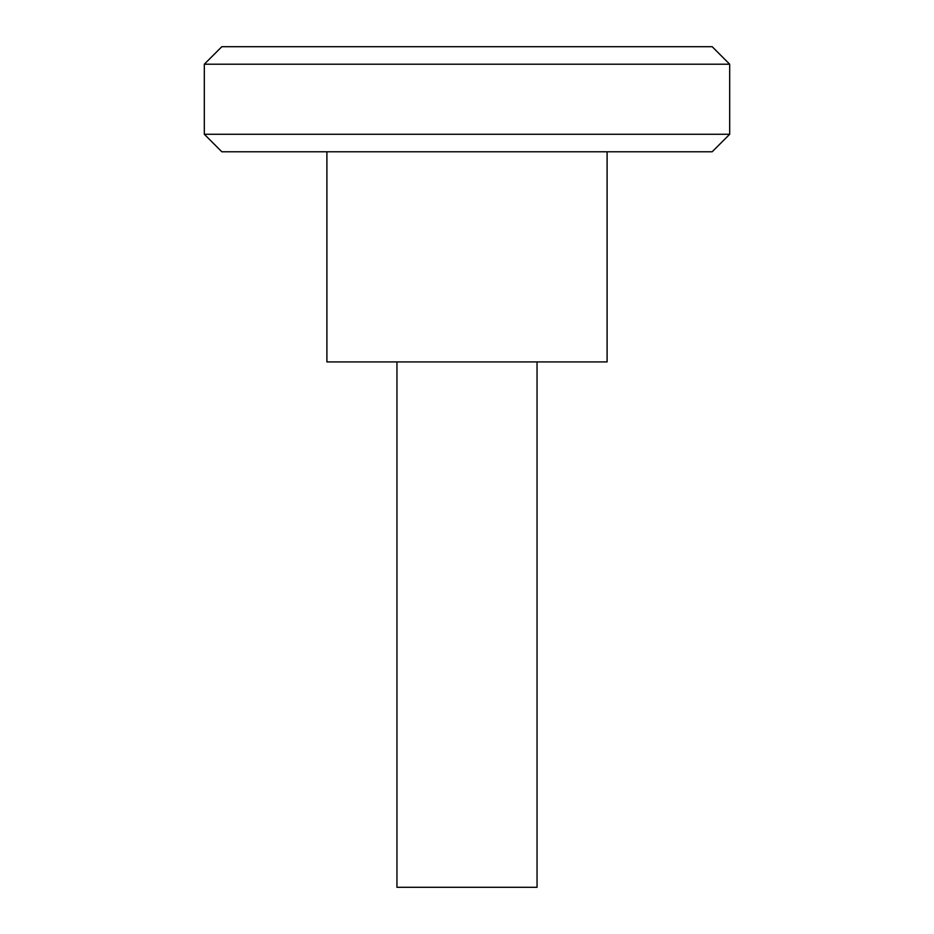 <?xml version="1.0" encoding="UTF-8"?>
<svg xmlns="http://www.w3.org/2000/svg" width="934" height="934" viewBox="0 0 934 934"><rect width="100%" height="100%" fill="white"/><g stroke="black" fill="none" stroke-linecap="round" stroke-linejoin="round"><path stroke-width="1.4" d="M204.312 64.213L221.825 46.7L712.175 46.7L729.688 64.213L204.312 64.213L204.312 134.262L729.688 134.262L729.688 64.213M729.688 134.262L712.175 151.775L221.825 151.775L204.312 134.262M537.05 361.925L537.05 887.3L396.95 887.3L396.95 361.925M326.9 151.775L326.9 361.925L607.1 361.925L607.1 151.775"/></g></svg>
